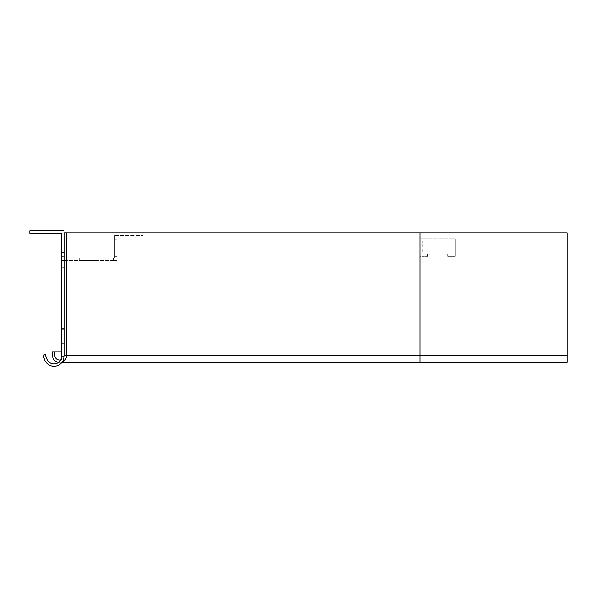 <?xml version="1.0" encoding="UTF-8"?>
<svg xmlns="http://www.w3.org/2000/svg" width="597" height="597" viewBox="0 0 597 597"><rect width="100%" height="100%" fill="white"/><g stroke="black" fill="none" stroke-linecap="round" stroke-linejoin="round"><path stroke-width="0.45" stroke-dasharray="2.98 2.24" d="M567.15 232.86L419.93 232.86L567.15 232.86L567.15 355.342L567.15 232.86L419.93 232.86L419.93 355.342L567.15 355.342L567.15 360.058L567.15 351.812L567.15 362.409L567.15 235.211L64.245 235.211L567.15 235.211L567.15 232.86M66.595 232.86L66.595 355.342A7.067 7.067 0 0 1 59.528 362.409A7.067 7.067 0 0 1 52.461 355.342L52.461 351.812L54.82 351.812L54.82 355.342A4.709 4.709 0 0 0 59.528 360.058A4.709 4.709 0 0 0 64.245 355.342L64.245 232.86L66.595 232.86L66.595 355.342A7.067 7.067 0 0 1 59.528 362.409A7.067 7.067 0 0 1 52.461 355.342L52.461 351.812L567.15 351.812L419.93 351.812L567.15 351.812L419.93 351.812L419.93 355.342L419.93 232.86L66.595 232.86L66.595 355.342A7.067 7.067 0 0 1 59.528 362.409A7.067 7.067 0 0 1 52.461 355.342L52.461 351.812L419.93 351.812L419.93 355.342L567.15 355.342L567.15 362.409L419.93 362.409L419.93 355.342L567.15 355.342L419.93 355.342L419.93 360.058L419.93 351.812L54.82 351.812L54.82 355.342A4.709 4.709 0 0 0 59.528 360.058A4.709 4.709 0 0 0 64.245 355.342L64.245 235.211L419.93 235.211L419.93 232.86L64.245 232.86L64.245 235.211L419.93 235.211L419.93 362.409L419.93 355.342L567.15 355.342L419.93 355.342L419.93 360.058L419.93 351.812L64.245 351.812M455.265 252.292L455.265 256.411L451.138 256.411L455.265 256.411L455.265 238.748L451.138 238.748L455.265 238.748L455.265 252.292M451.138 254.053L452.907 254.053L452.907 252.292L452.907 254.053L447.608 254.053L447.608 256.411L447.608 254.053L451.138 254.053M452.907 242.867L452.907 252.292L452.907 241.098L451.138 241.098L452.907 241.098L452.907 242.867M451.138 256.411L447.608 256.411L451.138 256.411M424.049 238.748L451.138 238.748L419.93 238.748L419.93 242.867L419.93 238.748L424.049 238.748M424.049 241.098L451.138 241.098L422.28 241.098L422.28 242.867L422.28 241.098L424.049 241.098M419.93 252.292L419.93 242.867L419.93 256.411L424.049 256.411L419.93 256.411L419.93 252.292M422.28 252.292L422.28 242.867L422.28 254.053L424.049 254.053L422.28 254.053L422.28 252.292M427.586 256.411L424.049 256.411L427.586 256.411L427.586 254.053L424.049 254.053L427.586 254.053L427.586 256.411M61.648 356.29L64.006 356.29A10.015 10.015 0 0 1 44.588 359.707A10.015 10.015 0 0 0 64.006 356.29L61.648 356.29L61.648 256.762L61.648 260.299L65.185 260.299L61.648 260.299L61.648 256.762L61.648 356.29L61.648 233.211L29.85 233.211L29.85 230.852L64.006 230.852L64.006 356.29L64.006 256.762L64.006 257.941L65.185 257.941L64.006 257.941L64.006 256.762L64.006 356.29L61.648 356.29A7.657 7.657 0 0 1 46.797 358.909A7.657 7.657 0 0 0 61.648 356.29L64.006 356.29A10.015 10.015 0 0 1 44.588 359.707L42.977 355.282L45.193 354.476L46.797 358.909L45.193 354.476L42.977 355.282L44.588 359.707L42.977 355.282L45.193 354.476L46.797 358.909A7.657 7.657 0 0 0 61.648 356.29M142.914 237.919L117.005 237.919L118.184 237.919L118.184 235.569L114.646 235.569L114.646 257.941L65.185 257.941L114.646 257.941L114.646 235.569L142.914 235.569L118.184 235.569L118.184 237.919L142.914 237.919L142.914 235.569L142.914 237.919M117.005 239.098L117.005 260.299L117.005 256.762L114.646 256.762L117.005 256.762L117.005 237.919L117.005 239.098L114.646 239.098L117.005 239.098M99.042 260.299L79.61 260.299L99.042 260.299L79.61 260.299L99.042 260.299L79.61 260.299L99.042 260.299L79.61 260.299L99.042 260.299L79.61 260.299L99.042 260.299L79.61 260.299L99.042 260.299L79.61 260.299L99.042 260.299L79.61 260.299L99.042 260.299L79.61 260.299L99.042 260.299L79.61 260.299L99.042 260.299L79.61 260.299L99.042 260.299L79.61 260.299L99.042 260.299L79.61 260.299L99.042 260.299L79.61 260.299L99.042 260.299L79.61 260.299L99.042 260.299L79.61 260.299L99.042 260.299L79.61 260.299L99.042 260.299L79.61 260.299L99.042 260.299L79.61 260.299L99.042 260.299L79.61 260.299L99.042 260.299L79.61 260.299L99.042 260.299L79.61 260.299L99.042 260.299L79.61 260.299L99.042 260.299L79.61 260.299L99.042 260.299L79.61 260.299L99.042 260.299L79.61 260.299L99.042 260.299L79.61 260.299L99.042 260.299L79.61 260.299L99.042 260.299L79.61 260.299L99.042 260.299L79.61 260.299L99.042 260.299L79.61 260.299L99.042 260.299L79.61 260.299L99.042 260.299L79.61 260.299L99.042 260.299L79.61 260.299L99.042 260.299L79.61 260.299L99.042 260.299L99.042 257.941L79.61 257.941L99.042 257.941L79.61 257.941L99.042 257.941L79.61 257.941L99.042 257.941L79.61 257.941L99.042 257.941L79.61 257.941L99.042 257.941L79.61 257.941L99.042 257.941L79.61 257.941L99.042 257.941L79.61 257.941L99.042 257.941L79.61 257.941L99.042 257.941L79.61 257.941L99.042 257.941L79.61 257.941L99.042 257.941L79.61 257.941L99.042 257.941L79.61 257.941L99.042 257.941L79.61 257.941L99.042 257.941L79.61 257.941L99.042 257.941L79.61 257.941L99.042 257.941L79.61 257.941L99.042 257.941L79.61 257.941L99.042 257.941L79.61 257.941L99.042 257.941L79.61 257.941L99.042 257.941L79.61 257.941L99.042 257.941L79.61 257.941L99.042 257.941L79.61 257.941L99.042 257.941L79.61 257.941L99.042 257.941L79.61 257.941L99.042 257.941L79.61 257.941L99.042 257.941L79.61 257.941L99.042 257.941L79.61 257.941L99.042 257.941L79.61 257.941L99.042 257.941L79.61 257.941L99.042 257.941L79.61 257.941L99.042 257.941L79.61 257.941L99.042 257.941L79.61 257.941L99.042 257.941L79.61 257.941L99.042 257.941L79.61 257.941L99.042 257.941L99.042 260.299M113.475 260.299L65.185 260.299L65.185 257.941L65.185 260.299L117.005 260.299L113.475 260.299L113.475 257.941L113.475 260.299M61.648 266.777L61.648 252.053L61.648 267.366L61.648 252.053L61.648 267.366L61.648 252.053L61.648 267.366L61.648 252.053L61.648 267.366L61.648 252.053L61.648 267.366L61.648 252.053L61.648 267.366L61.648 252.053L61.648 267.366L61.648 252.053L61.648 267.366L61.648 252.053L61.648 266.777L64.006 266.777L64.006 252.643L64.006 267.366L64.006 252.053L64.006 267.366L64.006 252.053L64.006 267.366L64.006 252.053L64.006 267.366L64.006 252.053L64.006 267.366L64.006 252.053L64.006 267.366L64.006 252.053L64.006 267.366L64.006 252.053L64.006 267.366L64.006 252.053L64.006 267.366L64.006 266.777L61.648 266.777M61.648 343.335L61.648 328.611L61.648 343.917L61.648 328.611L61.648 343.917L61.648 328.611L61.648 343.917L61.648 328.611L61.648 343.917L61.648 328.611L61.648 343.917L61.648 328.611L61.648 343.917L61.648 328.611L61.648 343.917L61.648 328.611L61.648 343.917L61.648 328.611L61.648 343.335L64.006 343.335L64.006 343.917L64.006 328.611L64.006 343.917L64.006 328.611L64.006 343.917L64.006 328.611L64.006 343.917L64.006 328.611L64.006 343.917L64.006 328.611L64.006 343.917L64.006 328.611L64.006 343.917L64.006 328.611L64.006 343.917L64.006 328.611L64.006 343.917L64.006 343.335L61.648 343.335M64.006 256.762L61.648 256.762L64.006 256.762M61.648 267.366L64.006 267.366L61.648 267.366M61.648 252.053L64.006 252.053L61.648 252.053M61.648 328.611L64.006 328.611L61.648 328.611M61.648 343.917L64.006 343.917L61.648 343.917M79.61 257.941L79.61 260.299L79.61 257.941M54.82 351.812L54.82 355.342A4.709 4.709 0 0 0 59.528 360.058A4.709 4.709 0 0 0 64.245 355.342L64.245 232.86L419.93 232.86M61.648 351.812L64.006 351.812M62.327 361.834A7.067 7.067 0 0 1 58.655 362.357M60.745 359.894A4.709 4.709 0 0 0 63.991 356.864M66.595 355.342L567.15 355.342M64.245 355.342L419.93 355.342L64.245 355.342M61.648 252.643L64.006 252.643L61.648 252.643M61.648 329.201L64.006 329.201L61.648 329.201M419.93 360.058L59.528 360.058L419.93 360.058M419.93 362.409L61.916 362.409"/><path stroke-width="0.9" d="M61.648 356.29L61.648 233.211L29.85 233.211L29.85 230.852L64.006 230.852L64.006 356.29A10.015 10.015 0 0 1 44.588 359.707L42.977 355.282L45.193 354.476L46.797 358.909A7.657 7.657 0 0 0 61.648 356.29M419.93 232.86L419.93 355.342L567.15 355.342L567.15 232.86L66.595 232.86L66.595 355.342A7.067 7.067 0 0 1 62.327 361.834M63.991 356.864A4.709 4.709 0 0 0 64.245 355.342L64.245 232.86L66.595 232.86M567.15 355.342L567.15 362.409L61.916 362.409M58.655 362.357A7.067 7.067 0 0 1 52.461 355.342L52.461 351.812L61.648 351.812M54.82 351.812L54.82 355.342A4.709 4.709 0 0 0 60.745 359.894M66.595 355.342L419.93 355.342L419.93 362.409"/></g></svg>
